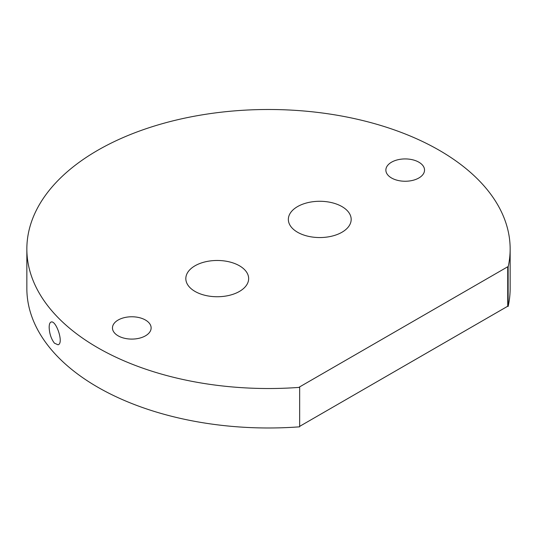 <?xml version="1.0" encoding="UTF-8"?>
<svg xmlns="http://www.w3.org/2000/svg" width="537" height="537" viewBox="0 0 537 537"><rect width="100%" height="100%" fill="white"/><g stroke="black" fill="none" stroke-linecap="round" stroke-linejoin="round"><path stroke-width="0.81" d="M49.162 327.295C49.196 324.294 49.827 322.549 51.042 322.072C56.009 319.669 64.198 343.546 58.016 344.788L54.425 343.163C51.163 338.874 49.411 333.584 49.162 327.295M299.666 387.358A241.65 139.513 180 0 1 26.85 249.014L26.85 288.47A241.65 139.513 0 0 0 299.666 426.821L299.666 387.358L299.257 387.123L507.72 266.768L508.13 267.003L508.13 306.466L507.72 306.231L299.666 426.351M507.72 306.231L507.72 266.768M508.13 306.466A241.65 139.513 0 0 0 510.15 288.47L510.15 249.014A241.65 139.513 180 0 1 508.13 267.003M26.85 249.014A241.65 139.513 180 0 1 268.5 109.494A241.65 139.513 180 0 1 510.15 249.014M391.527 177.982A19.332 11.163 0 0 0 412.597 180.398A19.332 11.163 0 0 0 424.532 170.088A19.332 11.163 0 0 0 405.2 158.925A19.332 11.163 0 0 0 385.868 170.088A19.332 11.163 0 0 0 391.527 177.982M297.545 232.239A31.415 18.137 0 0 0 331.785 236.173A31.415 18.137 0 0 0 351.178 219.411A31.415 18.137 0 0 0 319.763 201.281A31.415 18.137 0 0 0 288.349 219.411A31.415 18.137 0 0 0 297.545 232.239M195.025 291.43A31.415 18.137 0 0 0 229.259 295.363A31.415 18.137 0 0 0 248.651 278.609A31.415 18.137 0 0 0 217.237 260.472A31.415 18.137 0 0 0 185.822 278.609A31.415 18.137 0 0 0 195.025 291.43M118.133 335.826A19.332 11.163 0 0 0 139.197 338.243A19.332 11.163 0 0 0 151.132 327.932A19.332 11.163 0 0 0 131.8 316.77A19.332 11.163 0 0 0 112.468 327.932A19.332 11.163 0 0 0 118.133 335.826"/></g></svg>
